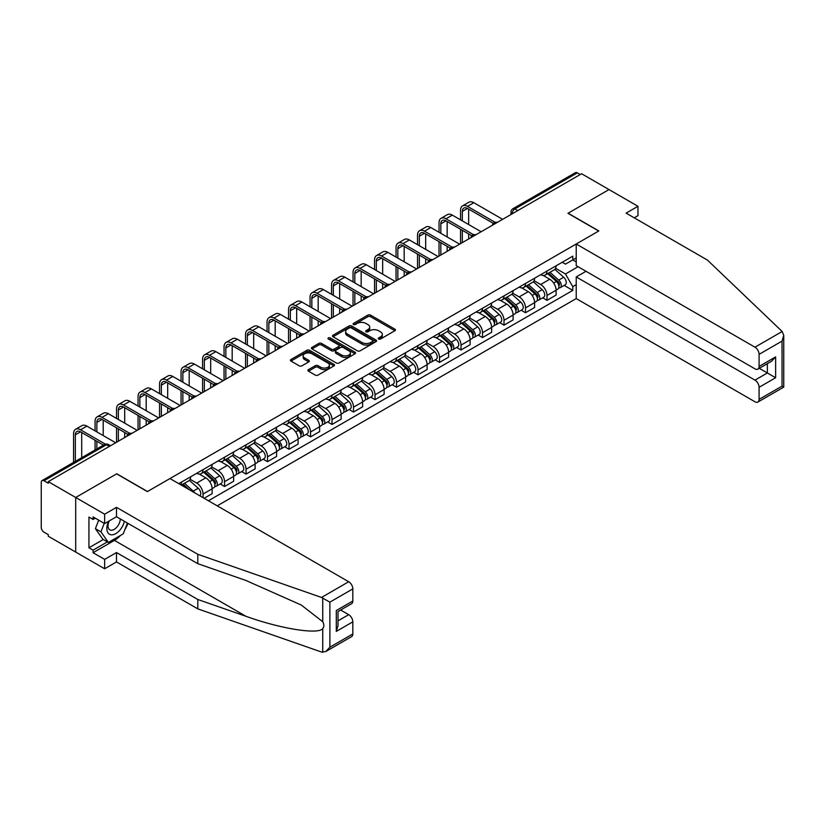 <?xml version="1.0" encoding="UTF-8"?>
<svg xmlns="http://www.w3.org/2000/svg" width="825" height="825" viewBox="0 0 825 825"><rect width="100%" height="100%" fill="white"/><g stroke="black" fill="none" stroke-linecap="round" stroke-linejoin="round"><path stroke-width="1.24" d="M378.644 339.023A1.341 0.773 0 0 0 380.542 339.023L394.907 330.722A1.918 1.103 0 0 0 395.474 329.938A1.918 1.103 0 0 0 394.907 329.165L370.559 315.109A1.918 1.103 0 0 0 367.857 315.109L353.482 323.4A1.341 0.773 0 0 0 353.09 323.947A1.341 0.773 0 0 0 353.482 324.493A1.341 0.773 0 0 0 355.379 324.493L357.235 323.421A6.126 3.537 0 0 1 365.898 323.421L367.919 324.596A6.126 3.537 0 0 1 369.713 327.092A6.126 3.537 0 0 1 367.919 329.588L366.063 330.66A1.341 0.773 0 0 0 365.671 331.207A1.341 0.773 0 0 0 366.063 331.753A1.341 0.773 0 0 0 367.96 331.753L369.817 330.681A6.126 3.537 0 0 1 378.469 330.681L380.5 331.856A6.126 3.537 0 0 1 382.295 334.352A6.126 3.537 0 0 1 380.5 336.858L378.644 337.93A1.341 0.773 0 0 0 378.252 338.477A1.341 0.773 0 0 0 378.644 339.023L378.644 337.93M308.478 369.61A1.918 1.103 0 0 0 307.911 370.394A1.918 1.103 0 0 0 308.478 371.178L315.305 375.117A1.918 1.103 0 0 0 318.007 375.117L333.97 365.908A1.918 1.103 0 0 0 334.527 365.124A1.918 1.103 0 0 0 333.97 364.341L309.623 350.285A1.918 1.103 0 0 0 306.921 350.285L290.957 359.504A1.918 1.103 0 0 0 290.4 360.288A1.918 1.103 0 0 0 290.957 361.061L299.207 365.826A1.918 1.103 0 0 0 301.909 365.826L308.746 361.886A1.918 1.103 0 0 0 309.303 361.103A1.918 1.103 0 0 0 308.746 360.319L304.652 357.957A5.115 2.949 0 0 1 303.157 355.874A5.115 2.949 0 0 1 306.312 353.141A5.115 2.949 0 0 1 311.891 353.781L327.917 363.031A5.115 2.949 0 0 1 329.412 365.124A5.115 2.949 0 0 1 326.257 367.857A5.115 2.949 0 0 1 320.677 367.218L318.007 365.671A1.918 1.103 0 0 0 315.305 365.671L308.478 369.61L308.478 371.178L315.305 367.259L315.305 365.671M48.283 481.656L581.594 173.745L609.015 189.575L567.951 213.293L598.682 231.031L147.5 491.525L116.768 473.777L75.704 497.485L48.283 481.656L48.283 483.244L44.003 480.779A3.898 2.248 -120 0 0 42.054 480.583A3.898 2.248 -120 0 0 41.25 482.367L41.25 527.402A3.898 2.248 -120 0 0 44.003 532.177L48.283 534.641L48.283 536.24L75.704 552.069L75.704 497.485L75.704 552.069L104.641 568.776L104.641 559.391L116.49 552.544L116.49 561.938L104.641 568.776M357.369 350.831A1.918 1.103 0 0 0 360.082 350.831L376.035 341.622A1.918 1.103 0 0 0 376.602 340.838A1.918 1.103 0 0 0 376.035 340.055L351.687 325.999A1.918 1.103 0 0 0 348.985 325.999L333.022 335.218A1.918 1.103 0 0 0 332.465 335.992A1.918 1.103 0 0 0 333.022 336.775L357.369 350.831M328.897 339.312A1.341 0.773 0 0 1 330.248 339.498L330.248 337.91L355.008 352.203A1.918 1.103 0 0 1 355.565 352.976A1.918 1.103 0 0 1 355.008 353.76L339.044 362.979A1.918 1.103 0 0 1 336.342 362.979L311.994 348.923L318.821 345.005L318.821 343.417L311.994 347.356A1.918 1.103 0 0 0 311.427 348.14A1.918 1.103 0 0 0 311.994 348.923L311.994 347.356M318.821 345.005A1.918 1.103 0 0 1 321.523 345.005L321.523 343.417A1.918 1.103 0 0 0 318.821 343.417M321.523 343.417L331.403 349.119A1.918 1.103 0 0 0 334.104 349.119L338.642 346.5A1.918 1.103 0 0 0 339.199 345.716A1.918 1.103 0 0 0 338.642 344.933L328.36 339.003A1.341 0.773 0 0 1 327.968 338.456A1.341 0.773 0 0 1 328.793 337.745A1.341 0.773 0 0 1 330.248 337.91M217.233 505.838L576.221 298.578L754.958 401.775A5.847 3.372 -120 0 0 757.886 402.064A5.847 3.372 -120 0 0 759.093 399.382L759.093 387.296A5.847 3.372 -120 0 0 754.958 380.129L767.363 372.972L775.634 377.747L759.093 387.296M517.791 210.581L514.893 208.911A3.898 2.248 60 0 0 512.944 208.715L575.376 172.683A3.898 2.248 60 0 1 577.325 172.868L514.893 208.911A3.898 2.248 120 0 0 512.139 213.685L512.139 213.85M580.222 174.539L577.325 172.868M547.006 271.054A8.962 5.177 60 0 1 545.15 275.076L554.245 269.827A8.962 5.177 -120 0 0 556.102 265.805M534.095 280.706L540.664 284.501A8.962 5.177 60 0 1 547.006 295.474L556.102 290.225A8.962 5.177 -120 0 0 549.759 279.242L543.252 275.488M556.102 290.225L556.102 295.082L547.006 300.331L542.644 297.815M545.15 275.076A8.962 5.177 60 0 1 540.736 274.673M547.006 295.474L547.006 300.331M525.504 283.46A8.962 5.177 60 0 1 523.648 287.492L532.744 282.233A8.962 5.177 -120 0 0 534.6 278.211M521.142 310.221L525.504 312.747L534.6 307.488L534.6 302.641A8.962 5.177 -120 0 0 528.268 291.658L521.751 287.904M523.648 287.492A8.962 5.177 60 0 1 519.234 287.079M512.603 293.112L519.173 296.907A8.962 5.177 60 0 1 525.504 307.89L525.504 312.747M504.013 295.876A8.962 5.177 60 0 1 502.157 299.898L511.252 294.649A8.962 5.177 -120 0 0 513.109 290.627M499.651 322.637L504.013 325.153L513.109 319.904L513.109 315.047A8.962 5.177 -120 0 0 506.767 304.074L500.259 300.31M502.157 299.898A8.962 5.177 60 0 1 497.743 299.496M491.102 305.528L497.671 309.323A8.962 5.177 60 0 1 504.013 320.306L504.013 325.153M482.512 308.292A8.962 5.177 60 0 1 480.655 312.314L489.751 307.065A8.962 5.177 -120 0 0 491.607 303.033M478.149 335.053L482.512 337.569L491.607 332.32L491.607 327.463A8.962 5.177 -120 0 0 485.265 316.48L478.758 312.727M480.655 312.314A8.962 5.177 60 0 1 476.242 311.912M469.6 317.945L476.169 321.729A8.962 5.177 60 0 1 482.512 332.712L482.512 337.569M461.01 320.698A8.962 5.177 60 0 1 459.154 324.72L468.249 319.471A8.962 5.177 -120 0 0 470.106 315.449M456.648 347.459L461.01 349.975L470.106 344.726L470.106 339.869A8.962 5.177 -120 0 0 463.774 328.897L457.256 325.132M459.154 324.72A8.962 5.177 60 0 1 454.74 324.318M448.109 330.351L454.678 334.146A8.962 5.177 60 0 1 461.01 345.128L461.01 349.975M439.519 333.114A8.962 5.177 60 0 1 437.662 337.136L446.758 331.887A8.962 5.177 -120 0 0 448.614 327.855M435.157 359.875L439.519 362.392L448.614 357.142L448.614 352.285A8.962 5.177 -120 0 0 442.272 341.302L435.765 337.549M437.662 337.136A8.962 5.177 60 0 1 433.249 336.734M426.608 342.767L433.177 346.562A8.962 5.177 60 0 1 439.519 357.534L439.519 362.392M418.017 345.52A8.962 5.177 60 0 1 416.161 349.542L425.257 344.293A8.962 5.177 -120 0 0 427.113 340.271M413.655 372.281L418.017 374.798L427.113 369.548L427.113 364.702A8.962 5.177 -120 0 0 420.771 353.719L414.263 349.955M416.161 349.542A8.962 5.177 60 0 1 411.747 349.14M405.106 355.173L411.675 358.968A8.962 5.177 60 0 1 418.017 369.951L418.017 374.798M396.516 357.937A8.962 5.177 60 0 1 394.659 361.958L403.755 356.709A8.962 5.177 -120 0 0 405.611 352.688M392.153 384.698L396.516 387.214L405.611 381.965L405.611 377.108A8.962 5.177 -120 0 0 399.279 366.125L392.762 362.371M394.659 361.958A8.962 5.177 60 0 1 390.246 361.556M383.615 367.589L390.184 371.384A8.962 5.177 60 0 1 396.516 382.357L396.516 387.214M375.024 370.343A8.962 5.177 60 0 1 373.168 374.375L382.264 369.115A8.962 5.177 -120 0 0 384.12 365.093M370.662 397.103L375.024 399.63L384.12 394.371L384.12 389.524A8.962 5.177 -120 0 0 377.778 378.541L371.271 374.787M373.168 374.375A8.962 5.177 60 0 1 368.754 373.962M362.113 379.995L368.682 383.79A8.962 5.177 60 0 1 375.024 394.773L375.024 399.63M353.523 382.759A8.962 5.177 60 0 1 351.667 386.781L360.762 381.532A8.962 5.177 -120 0 0 362.618 377.51M349.161 409.52L353.523 412.036L362.618 406.787L362.618 401.93A8.962 5.177 -120 0 0 356.276 390.957L349.769 387.193M351.667 386.781A8.962 5.177 60 0 1 347.253 386.378M340.612 392.411L347.181 396.206A8.962 5.177 60 0 1 353.523 407.179L353.523 412.036M332.021 395.165A8.962 5.177 60 0 1 330.165 399.197L339.261 393.948A8.962 5.177 -120 0 0 341.117 389.916M327.659 421.936L332.021 424.452L341.117 419.193L341.117 414.346A8.962 5.177 -120 0 0 334.785 403.363L328.267 399.609M330.165 399.197A8.962 5.177 60 0 1 325.751 398.784M319.12 404.827L325.689 408.612A8.962 5.177 60 0 1 332.021 419.595L332.021 424.452M310.53 407.581A8.962 5.177 60 0 1 308.674 411.603L317.769 406.354A8.962 5.177 -120 0 0 319.626 402.332M306.168 434.342L310.53 436.858L319.626 431.609L319.626 426.752A8.962 5.177 -120 0 0 313.283 415.779L306.776 412.015M308.674 411.603A8.962 5.177 60 0 1 304.26 411.201M297.619 417.233L304.188 421.028A8.962 5.177 60 0 1 310.53 432.011L310.53 436.858M289.028 419.997A8.962 5.177 60 0 1 287.172 424.019L296.268 418.77A8.962 5.177 -120 0 0 298.124 414.738M284.666 446.758L289.028 449.274L298.124 444.025L298.124 439.168A8.962 5.177 -120 0 0 291.782 428.185L285.275 424.432M287.172 424.019A8.962 5.177 60 0 1 282.758 423.617M276.117 429.65L282.686 433.434A8.962 5.177 60 0 1 289.028 444.417L289.028 449.274M267.527 432.403A8.962 5.177 60 0 1 265.671 436.425L274.766 431.176A8.962 5.177 -120 0 0 276.623 427.154M263.175 459.164L267.527 461.68L276.623 456.431L276.623 451.584A8.962 5.177 -120 0 0 270.291 440.602L263.773 436.838M265.671 436.425A8.962 5.177 60 0 1 261.257 436.023M254.626 442.056L261.195 445.851A8.962 5.177 60 0 1 267.527 456.833L267.527 461.68M246.036 444.819A8.962 5.177 60 0 1 244.179 448.841L253.275 443.592A8.962 5.177 -120 0 0 255.131 439.57M241.673 471.58L246.036 474.097L255.131 468.847L255.131 463.99A8.962 5.177 -120 0 0 248.789 453.007L242.282 449.254M244.179 448.841A8.962 5.177 60 0 1 239.766 448.439M233.124 454.472L239.693 458.267A8.962 5.177 60 0 1 246.036 469.239L246.036 474.097M224.534 457.225A8.962 5.177 60 0 1 222.678 461.257L231.773 455.998A8.962 5.177 -120 0 0 233.63 451.976M220.172 483.986L224.534 486.513L233.63 481.253L233.63 476.407A8.962 5.177 -120 0 0 227.287 465.424L220.78 461.67M222.678 461.257A8.962 5.177 60 0 1 218.264 460.845M211.623 466.878L218.192 470.673A8.962 5.177 60 0 1 224.534 481.656L224.534 486.513M203.032 469.642A8.962 5.177 60 0 1 201.176 473.663L210.272 468.414A8.962 5.177 -120 0 0 212.128 464.392M204.136 498.279L212.128 493.67L212.128 488.812A8.962 5.177 -120 0 0 205.796 477.84L199.279 474.076M201.176 473.663A8.962 5.177 60 0 1 196.763 473.261M190.132 479.294L196.701 483.089A8.962 5.177 60 0 1 203.032 494.062L203.032 497.65M181.335 485.121L188.781 480.82A8.962 5.177 -120 0 0 190.637 476.798M181.541 482.048A8.962 5.177 60 0 1 180.871 484.853M576.221 261.907L572.777 259.916L565.476 264.134L562.238 262.257M555.596 268.29L565.476 273.993L578.077 266.712M576.221 284.656L572.777 286.646L565.476 273.993M208.416 500.754L572.777 290.39L572.777 286.646M576.221 257.926L572.777 259.916L572.777 256.173L178.778 483.646M564.145 285.398L572.777 290.39M379.18 339.209L380.5 338.446A6.126 3.537 0 0 0 382.295 335.95L382.295 334.352M369.713 327.092L369.713 328.68A6.126 3.537 0 0 1 367.919 331.186L366.599 331.949M394.886 330.743L370.559 316.697A1.918 1.103 0 0 0 367.857 316.697L354.018 324.689M376.014 341.632L351.687 327.587A1.918 1.103 0 0 0 348.985 327.587L333.052 336.786M372.653 341.385A1.341 0.773 0 0 0 373.055 340.838A1.341 0.773 0 0 0 372.653 340.292L351.285 327.948A1.341 0.773 0 0 0 349.387 327.948L347.428 329.082A6.126 3.537 0 0 0 345.634 331.578A6.126 3.537 0 0 0 347.428 334.084L362.041 342.519A6.126 3.537 0 0 0 370.693 342.519L372.653 341.385L372.653 342.973A1.341 0.773 0 0 0 373.055 342.427L373.055 340.838M345.634 331.578L345.634 333.176A6.126 3.537 0 0 0 347.428 335.672L347.428 334.084M372.653 342.973L370.693 344.108A6.126 3.537 0 0 1 362.041 344.108L347.428 335.672M321.523 345.005L331.403 350.707A1.918 1.103 0 0 0 334.104 350.707L338.642 348.088A1.918 1.103 0 0 0 339.199 347.304L339.199 345.716M330.248 339.498L354.977 353.781M341.643 355.028A5.115 2.949 0 0 0 347.222 355.668A5.115 2.949 0 0 0 350.388 352.945A5.115 2.949 0 0 0 348.882 350.852L343.241 347.593A1.918 1.103 0 0 0 340.529 347.593L336.002 350.213A1.918 1.103 0 0 0 335.435 350.986A1.918 1.103 0 0 0 336.002 351.77L341.643 355.028L341.643 356.627A5.115 2.949 0 0 0 347.222 357.266A5.115 2.949 0 0 0 350.388 354.533L350.388 352.945M335.435 350.986L335.435 352.584A1.918 1.103 0 0 0 336.002 353.358L336.002 351.77M341.643 356.627L336.002 353.358M329.412 365.124L329.412 366.713A5.115 2.949 0 0 1 326.257 369.445A5.115 2.949 0 0 1 320.677 368.806L318.007 367.259A1.918 1.103 0 0 0 315.305 367.259M303.157 355.874L303.157 357.462A5.115 2.949 0 0 0 304.652 359.556L304.652 357.957M308.715 361.897L304.652 359.556M333.95 365.918L309.623 351.873A1.918 1.103 0 0 0 306.921 351.873L290.978 361.082M547.625 273.642L556.39 281.459A4.867 2.815 60 0 1 557.917 288.998L556.102 290.049M547.862 273.848L551.987 276.231M548.512 273.137L558.257 281.83A2.341 1.351 60 0 1 558.989 285.45A2.341 1.351 60 0 1 558.783 285.532M549.966 272.291L558.731 280.108A4.867 2.815 60 0 1 560.257 287.647A4.867 2.815 60 0 1 558.793 287.801M554.854 269.363L563.692 277.241A4.867 2.815 60 0 1 565.218 284.78L560.257 287.647M462.32 220.883L462.32 211.417A7.312 4.218 60 0 1 463.836 208.075A7.312 4.218 60 0 1 467.486 208.436L493.371 223.379M502.631 219.337L473.828 202.703A9.838 5.682 -120 0 0 468.909 202.218L462.567 205.879A9.838 5.682 -120 0 0 460.536 210.385L460.536 219.852M495.144 222.338L467.486 206.363A9.838 5.682 -120 0 0 462.567 205.879M460.536 229.237L460.536 243.643M462.32 242.612L462.32 230.278M468.662 238.951L468.662 233.939M468.662 224.544L468.662 209.117M526.133 286.058L534.889 293.875A4.867 2.815 60 0 1 536.415 301.403L534.6 302.455M526.36 286.265L530.485 288.647M527.01 285.543L536.766 294.247A2.341 1.351 60 0 1 537.498 297.856A2.341 1.351 60 0 1 537.281 297.949M528.474 284.707L537.23 292.524A4.867 2.815 60 0 1 538.766 300.052A4.867 2.815 60 0 1 537.292 300.207M533.352 281.768L542.19 289.657A4.867 2.815 60 0 1 543.727 297.196L538.766 300.052M504.632 298.464L513.387 306.281A4.867 2.815 60 0 1 514.924 313.82L513.098 314.872M504.859 298.671L508.984 301.053M505.519 297.959L515.264 306.653A2.341 1.351 60 0 1 515.996 310.272A2.341 1.351 60 0 1 515.78 310.355M506.973 297.113L515.738 304.93A4.867 2.815 60 0 1 517.265 312.469A4.867 2.815 60 0 1 515.79 312.623M511.861 294.185L520.699 302.074A4.867 2.815 60 0 1 522.225 309.602L517.265 312.469M782.162 331.485L783.75 335.342L782.038 341.107L759.093 354.358A5.847 3.372 -120 0 0 754.958 347.191L782.162 331.485L707.417 260.071L626.103 213.128L637.962 206.291L609.015 189.575L568.095 213.211L598.826 230.948L576.221 244.004L754.958 347.191M637.962 206.291L637.962 215.676L634.239 217.821M576.221 298.578L576.221 276.942L754.958 380.129M576.221 244.004L576.221 265.64L754.958 368.837A5.847 3.372 -120 0 0 757.886 369.126A5.847 3.372 -120 0 0 759.093 366.444L759.093 354.358M586.008 271.291L576.221 276.942M759.289 368.311L767.363 372.972L767.363 363.65M759.093 366.444L775.634 356.895L771.499 361.267L757.886 369.126M759.093 399.382L782.038 386.141L782.904 386.647M116.49 552.544L197.804 599.486L197.804 608.871L321.492 652.028L325.751 651.554L329.887 647.182L352.832 633.94A5.847 3.372 60 0 1 351.625 636.611L325.751 651.554M197.804 599.486L245.86 616.254C279.995 628.66 318.244 634.817 322.73 628.64C324.225 626.752 324.225 624.442 322.73 621.71L301.259 605.024L245.86 580.449L197.804 563.681L116.49 516.739L104.641 523.586L93.07 516.904L93.07 519.451L88.935 517.058L88.935 547.769L93.07 550.162L107.405 541.881M197.804 608.871L116.49 561.938M352.832 588.906L329.887 602.147L321.492 597.455L197.804 554.297L116.49 507.354L104.641 514.192L75.704 497.485L116.634 473.859L147.366 491.597L169.96 478.552L348.697 581.749A5.847 3.372 60 0 1 352.832 588.906L352.832 601.002A5.847 3.372 60 0 1 351.625 603.673L338.013 611.531L338.013 625.628L336.301 631.393L336.301 610.541C338.528 611.83 338.528 611.83 336.301 610.541L352.832 601.002M104.641 514.192L104.641 523.586M120.502 535.435A21.924 12.653 -60 0 1 114.427 540.375L93.07 552.709L104.641 559.391M93.07 552.709L93.07 550.162M116.49 507.354L116.49 516.739M197.804 554.297L197.804 563.681M338.013 620.854L348.697 614.687A5.847 3.372 60 0 1 352.832 621.844L352.832 633.94M348.697 614.687L340.632 610.026M127.968 523.37A21.924 12.653 -60 0 1 124.853 529.691M95.267 518.172L93.07 519.451M88.935 547.769L103.269 539.498M108.591 521.307A12.664 7.312 120 0 0 106.848 528.433A12.664 7.312 120 0 0 114.5 534.249A12.664 7.312 120 0 0 124.379 521.297M109.261 520.915A8.673 5.012 120 0 0 108.044 525.865A8.673 5.012 120 0 0 109.838 529.836A8.673 5.012 120 0 0 116.459 527.577A8.673 5.012 120 0 0 120.306 518.946M127.432 523.06L123.245 533.847L108.364 542.438L102.857 539.261L95.411 528.67L98.711 520.163M108.364 542.438L100.928 531.857L104.228 523.349M95.411 528.67L100.928 531.857M440.828 233.3L440.828 223.833A7.312 4.218 60 0 1 442.334 220.481A7.312 4.218 60 0 1 445.995 220.852L471.869 235.785M481.13 231.743L452.327 215.119A9.838 5.682 -120 0 0 447.408 214.634L441.076 218.295A9.838 5.682 -120 0 0 439.034 222.802L439.034 232.268M473.643 234.743L445.995 218.78A9.838 5.682 -120 0 0 441.076 218.295M439.034 241.653L439.034 256.049M440.828 255.018L440.828 242.684M447.16 251.357L447.16 246.345M447.16 236.961L447.16 221.523M419.327 245.706L419.327 236.239A7.312 4.218 60 0 1 420.843 232.898A7.312 4.218 60 0 1 424.493 233.258L450.368 248.201M459.638 244.159L430.836 227.535A9.838 5.682 -120 0 0 425.917 227.04L419.574 230.701A9.838 5.682 -120 0 0 417.532 235.208L417.532 244.674M452.152 247.16L424.493 231.186A9.838 5.682 -120 0 0 419.574 230.701M417.532 254.069L417.532 268.465M419.327 267.434L419.327 255.1M425.669 263.773L425.669 258.761M425.669 249.367L425.669 233.939M483.13 310.881L491.896 318.698A4.867 2.815 60 0 1 493.422 326.236L491.607 327.278M483.368 311.087L487.493 313.469M484.017 310.375L493.762 319.069A2.341 1.351 60 0 1 494.495 322.688A2.341 1.351 60 0 1 494.288 322.771M485.471 309.53L494.237 317.347A4.867 2.815 60 0 1 495.763 324.875A4.867 2.815 60 0 1 494.299 325.04M490.359 306.591L499.197 314.48A4.867 2.815 60 0 1 500.723 322.018L495.763 324.875M461.639 323.297L470.394 331.114A4.867 2.815 60 0 1 471.921 338.642L470.106 339.694M461.866 323.503L465.991 325.875M462.516 322.781L472.271 331.485A2.341 1.351 60 0 1 473.003 335.094A2.341 1.351 60 0 1 472.787 335.177M463.98 321.936L472.735 329.752A4.867 2.815 60 0 1 474.272 337.291A4.867 2.815 60 0 1 472.797 337.446M468.858 319.007L477.696 326.896A4.867 2.815 60 0 1 479.232 334.424L474.272 337.291M440.137 335.703L448.893 343.52A4.867 2.815 60 0 1 450.429 351.058L448.604 352.1M440.364 335.909L444.489 338.291M441.024 335.198L450.77 343.891A2.341 1.351 60 0 1 451.502 347.511A2.341 1.351 60 0 1 451.285 347.593M442.478 334.352L451.244 342.169A4.867 2.815 60 0 1 452.77 349.707A4.867 2.815 60 0 1 451.296 349.862M447.367 331.423L456.204 339.302A4.867 2.815 60 0 1 457.731 346.84L452.77 349.707M397.825 258.122L397.825 248.655A7.312 4.218 60 0 1 399.341 245.314A7.312 4.218 60 0 1 402.992 245.675L428.876 260.607M438.137 256.575L409.334 239.941A9.838 5.682 -120 0 0 404.415 239.456L398.073 243.117A9.838 5.682 -120 0 0 396.041 247.624L396.041 257.091M430.65 259.566L402.992 243.602A9.838 5.682 -120 0 0 398.073 243.117M396.041 266.475L396.041 280.882M397.825 279.84L397.825 267.506M404.168 276.179L404.168 271.167M404.168 261.783L404.168 246.345M376.334 270.538L376.334 261.071A7.312 4.218 60 0 1 377.84 257.72A7.312 4.218 60 0 1 381.501 258.081L407.375 273.023M416.635 268.981L387.832 252.357A9.838 5.682 -120 0 0 382.913 251.862L376.582 255.523A9.838 5.682 -120 0 0 374.54 260.03L374.54 269.497M409.148 271.982L381.501 256.018A9.838 5.682 -120 0 0 376.582 255.523M374.54 278.891L374.54 293.287M376.334 292.256L376.334 279.923M382.666 288.595L382.666 283.583M382.666 274.199L382.666 258.761M354.832 282.944L354.832 273.477A7.312 4.218 60 0 1 356.348 270.136A7.312 4.218 60 0 1 359.999 270.497L385.873 285.429M395.144 281.397L366.341 264.763A9.838 5.682 -120 0 0 361.422 264.278L355.08 267.939A9.838 5.682 -120 0 0 353.038 272.446L353.038 281.913M387.657 284.388L359.999 268.424A9.838 5.682 -120 0 0 355.08 267.939M353.038 291.297L353.038 305.704M354.832 304.662L354.832 292.339M361.175 301.012L361.175 295.989M361.175 286.605L361.175 271.167M418.636 348.119L427.402 355.936A4.867 2.815 60 0 1 428.928 363.464L427.113 364.516M418.873 348.325L422.998 350.707M419.523 347.603L429.268 356.307A2.341 1.351 60 0 1 430 359.917A2.341 1.351 60 0 1 429.794 360.009M420.977 346.768L429.743 354.585A4.867 2.815 60 0 1 431.269 362.113A4.867 2.815 60 0 1 429.804 362.268M425.865 343.829L434.703 351.718A4.867 2.815 60 0 1 436.229 359.246L431.269 362.113M333.331 295.36L333.331 285.893A7.312 4.218 60 0 1 334.847 282.542A7.312 4.218 60 0 1 338.498 282.903L364.382 297.846M373.642 293.803L344.84 277.179A9.838 5.682 -120 0 0 339.921 276.695L333.578 280.345A9.838 5.682 -120 0 0 331.547 284.852L331.547 294.319M366.156 296.804L338.498 280.84A9.838 5.682 -120 0 0 333.578 280.345M331.547 303.713L331.547 318.11M333.331 317.078L333.331 304.745M339.673 313.418L339.673 308.406M339.673 299.021L339.673 283.583M397.145 360.525L405.9 368.342A4.867 2.815 60 0 1 407.426 375.88L405.611 376.932M397.372 360.731L401.497 363.113M398.021 360.02L407.777 368.713A2.341 1.351 60 0 1 408.509 372.333A2.341 1.351 60 0 1 408.293 372.415M399.486 359.174L408.241 366.991A4.867 2.815 60 0 1 409.778 374.529A4.867 2.815 60 0 1 408.303 374.684M404.363 356.245L413.201 364.124A4.867 2.815 60 0 1 414.738 371.662L409.778 374.529M311.84 307.766L311.84 298.299A7.312 4.218 60 0 1 313.345 294.958A7.312 4.218 60 0 1 317.006 295.319L342.88 310.262M352.141 306.219L323.338 289.585A9.838 5.682 -120 0 0 318.419 289.101L312.087 292.762A9.838 5.682 -120 0 0 310.045 297.268L310.045 306.735M344.654 309.22L317.006 293.246A9.838 5.682 -120 0 0 312.087 292.762M310.045 316.119L310.045 330.526M311.84 329.495L311.84 317.161M318.172 325.834L318.172 320.822M318.172 311.427L318.172 295.989M375.643 372.941L384.398 380.758A4.867 2.815 60 0 1 385.935 388.286L384.11 389.338M375.87 373.147L379.995 375.53M376.53 372.426L386.275 381.129A2.341 1.351 60 0 1 387.007 384.739A2.341 1.351 60 0 1 386.791 384.832M377.984 371.59L386.75 379.407A4.867 2.815 60 0 1 388.276 386.935A4.867 2.815 60 0 1 386.801 387.09M382.872 368.651L391.71 376.54A4.867 2.815 60 0 1 393.236 384.068L388.276 386.935M290.338 320.183L290.338 310.716A7.312 4.218 60 0 1 291.854 307.364A7.312 4.218 60 0 1 295.505 307.725L321.379 322.668M330.65 318.625L301.847 302.002A9.838 5.682 -120 0 0 296.928 301.517L290.586 305.178A9.838 5.682 -120 0 0 288.544 309.684L288.544 319.151M323.163 321.626L295.505 305.662A9.838 5.682 -120 0 0 290.586 305.178M288.544 328.536L288.544 342.932M290.338 341.901L290.338 329.567M296.68 338.24L296.68 333.228M296.68 323.843L296.68 308.406M354.142 385.347L362.907 393.164A4.867 2.815 60 0 1 364.433 400.702L362.618 401.754M354.379 385.553L358.504 387.936M355.028 384.842L364.774 393.535A2.341 1.351 60 0 1 365.506 397.155A2.341 1.351 60 0 1 365.3 397.238M356.483 383.996L365.248 391.813A4.867 2.815 60 0 1 366.774 399.352A4.867 2.815 60 0 1 365.31 399.506M361.371 381.067L370.208 388.946A4.867 2.815 60 0 1 371.735 396.485L366.774 399.352M268.837 332.588L268.837 323.122A7.312 4.218 60 0 1 270.353 319.78A7.312 4.218 60 0 1 274.003 320.141L299.887 335.084M309.148 331.042L280.345 314.418A9.838 5.682 -120 0 0 275.426 313.923L269.084 317.584A9.838 5.682 -120 0 0 267.052 322.09L267.052 331.557M301.661 334.043L274.003 318.068A9.838 5.682 -120 0 0 269.084 317.584M267.052 340.952L267.052 355.348M268.837 354.317L268.837 341.983M275.179 350.656L275.179 345.644M275.179 336.249L275.179 320.822M332.65 397.763L341.406 405.58A4.867 2.815 60 0 1 342.932 413.119L341.117 414.16M332.877 397.97L337.002 400.352M333.527 397.248L343.282 405.952A2.341 1.351 60 0 1 344.015 409.571A2.341 1.351 60 0 1 343.798 409.654M334.991 396.412L343.747 404.229A4.867 2.815 60 0 1 345.283 411.757A4.867 2.815 60 0 1 343.808 411.923M339.869 393.473L348.707 401.363A4.867 2.815 60 0 1 350.243 408.901L345.283 411.757M247.345 345.005L247.345 335.538A7.312 4.218 60 0 1 248.851 332.197A7.312 4.218 60 0 1 252.512 332.558L278.386 347.49M287.647 343.458L258.854 326.824A9.838 5.682 -120 0 0 253.925 326.339L247.593 330A9.838 5.682 -120 0 0 245.551 334.507L245.551 343.973M280.17 346.448L252.512 330.485A9.838 5.682 -120 0 0 247.593 330M245.551 353.358L245.551 367.764M247.345 366.723L247.345 354.389M253.677 363.062L253.677 358.05M253.677 348.666L253.677 333.228M311.149 410.18L319.904 417.997A4.867 2.815 60 0 1 321.441 425.525L319.615 426.577M311.376 410.386L315.501 412.758M312.036 409.664L321.781 418.358A2.341 1.351 60 0 1 322.513 421.977A2.341 1.351 60 0 1 322.297 422.06M313.49 408.818L322.255 416.635A4.867 2.815 60 0 1 323.782 424.174A4.867 2.815 60 0 1 322.307 424.328M318.378 405.89L327.216 413.779A4.867 2.815 60 0 1 328.742 421.307L323.782 424.174M225.844 357.421L225.844 347.954A7.312 4.218 60 0 1 227.36 344.603A7.312 4.218 60 0 1 231.01 344.963L256.884 359.906M266.155 355.864L237.352 339.24A9.838 5.682 -120 0 0 232.433 338.745L226.091 342.406A9.838 5.682 -120 0 0 224.049 346.912L224.049 356.379M258.668 358.865L231.01 342.901A9.838 5.682 -120 0 0 226.091 342.406M224.049 365.774L224.049 380.17M225.844 379.139L225.844 366.805M232.186 375.478L232.186 370.466M232.186 361.082L232.186 345.644M289.647 422.586L298.413 430.403A4.867 2.815 60 0 1 299.939 437.941L298.124 438.983M289.884 422.792L294.009 425.174M290.534 422.08L300.279 430.774A2.341 1.351 60 0 1 301.012 434.393A2.341 1.351 60 0 1 300.805 434.476M291.998 421.235L300.754 429.052A4.867 2.815 60 0 1 302.28 436.59A4.867 2.815 60 0 1 300.816 436.745M296.876 418.306L305.714 426.185A4.867 2.815 60 0 1 307.24 433.723L302.28 436.59M204.342 369.827L204.342 360.36A7.312 4.218 60 0 1 205.858 357.019A7.312 4.218 60 0 1 209.509 357.38L235.393 372.312M244.654 368.28L215.851 351.646A9.838 5.682 -120 0 0 210.932 351.161L204.59 354.822A9.838 5.682 -120 0 0 202.558 359.329L202.558 368.796M237.167 371.271L209.509 355.307A9.838 5.682 -120 0 0 204.59 354.822M202.558 378.18L202.558 392.587M204.342 391.545L204.342 379.222M210.684 387.894L210.684 382.872M210.684 373.488L210.684 358.05M268.156 435.002L276.911 442.819A4.867 2.815 60 0 1 278.438 450.347L276.623 451.399M268.383 435.208L272.508 437.59M269.032 434.486L278.788 443.19A2.341 1.351 60 0 1 279.52 446.799A2.341 1.351 60 0 1 279.304 446.892M270.497 433.651L279.252 441.468A4.867 2.815 60 0 1 280.789 448.996A4.867 2.815 60 0 1 279.314 449.151M275.375 430.712L284.213 438.601A4.867 2.815 60 0 1 285.749 446.129L280.789 448.996M182.851 382.243L182.851 372.776A7.312 4.218 60 0 1 184.357 369.425A7.312 4.218 60 0 1 188.017 369.786L213.892 384.728M223.152 380.686L194.36 364.062A9.838 5.682 -120 0 0 189.43 363.577L183.098 367.228A9.838 5.682 -120 0 0 181.057 371.735L181.057 381.202M215.676 383.687L188.017 367.723A9.838 5.682 -120 0 0 183.098 367.228M181.057 390.596L181.057 404.993M182.851 403.961L182.851 391.627M189.183 400.3L189.183 395.288M189.183 385.904L189.183 370.466M246.654 447.408L255.41 455.225A4.867 2.815 60 0 1 256.946 462.763L255.131 463.815M246.892 447.614L251.006 449.996M247.541 446.903L257.287 455.596A2.341 1.351 60 0 1 258.019 459.216A2.341 1.351 60 0 1 257.802 459.298M248.995 446.057L257.761 453.874A4.867 2.815 60 0 1 259.287 461.412A4.867 2.815 60 0 1 257.812 461.567M253.883 443.128L262.721 451.007A4.867 2.815 60 0 1 264.248 458.545L259.287 461.412M161.349 394.649L161.349 385.182A7.312 4.218 60 0 1 162.865 381.841A7.312 4.218 60 0 1 166.516 382.202L192.39 397.145M201.661 393.102L172.858 376.468A9.838 5.682 -120 0 0 167.939 375.983L161.597 379.644A9.838 5.682 -120 0 0 159.555 384.151L159.555 393.618M194.174 396.103L166.516 380.129A9.838 5.682 -120 0 0 161.597 379.644M159.555 403.002L159.555 417.409M161.349 416.377L161.349 404.044M167.692 412.717L167.692 407.705M167.692 398.31L167.692 382.872M225.153 459.824L233.918 467.641A4.867 2.815 60 0 1 235.445 475.169L233.63 476.221M225.39 460.03L229.515 462.412M226.04 459.308L235.785 468.012A2.341 1.351 60 0 1 236.517 471.622A2.341 1.351 60 0 1 236.311 471.714M227.504 458.473L236.259 466.29A4.867 2.815 60 0 1 237.786 473.818A4.867 2.815 60 0 1 236.321 473.973M232.382 455.534L241.22 463.423A4.867 2.815 60 0 1 242.746 470.951L237.786 473.818M139.848 407.065L139.848 397.598A7.312 4.218 60 0 1 141.364 394.247A7.312 4.218 60 0 1 145.014 394.608L170.899 409.551M180.159 405.508L151.357 388.884A9.838 5.682 -120 0 0 146.438 388.4L140.095 392.061A9.838 5.682 -120 0 0 138.064 396.557L138.064 406.034M172.672 408.509L145.014 392.545A9.838 5.682 -120 0 0 140.095 392.061M138.064 415.418L138.064 429.815M139.848 428.783L139.848 416.45M146.19 425.123L146.19 420.111M146.19 410.726L146.19 395.288M203.662 472.23L212.417 480.047A4.867 2.815 60 0 1 213.943 487.585L212.128 488.637M203.888 472.436L208.013 474.818M204.538 471.725L214.294 480.418A2.341 1.351 60 0 1 215.026 484.038A2.341 1.351 60 0 1 214.809 484.12M206.002 470.879L214.758 478.696A4.867 2.815 60 0 1 216.294 486.234A4.867 2.815 60 0 1 214.82 486.389M210.891 467.95L219.718 475.829A4.867 2.815 60 0 1 221.255 483.368L216.294 486.234M118.357 419.471L118.357 410.004A7.312 4.218 60 0 1 119.862 406.663A7.312 4.218 60 0 1 123.523 407.024L149.397 421.967M158.658 417.924L129.865 401.301A9.838 5.682 -120 0 0 124.936 400.806L118.604 404.467A9.838 5.682 -120 0 0 116.562 408.973L116.562 418.44M151.181 420.925L123.523 404.951A9.838 5.682 -120 0 0 118.604 404.467M116.562 427.835L116.562 442.231M118.357 441.2L118.357 428.866M124.688 437.539L124.688 432.527M124.688 423.132L124.688 407.705M182.16 484.646L185.171 487.327M182.397 484.853L186.512 487.235M189.296 489.71L183.047 484.131M184.501 483.295L193.267 491.112A4.867 2.815 60 0 1 194.669 492.814M189.389 480.356L198.227 488.245A4.867 2.815 60 0 1 199.774 495.763M96.855 431.887L96.855 422.421A7.312 4.218 60 0 1 98.371 419.069A7.312 4.218 60 0 1 102.022 419.44L127.896 434.373M137.167 430.341L108.364 413.707A9.838 5.682 -120 0 0 103.445 413.222L97.102 416.883A9.838 5.682 -120 0 0 95.061 421.389L95.061 430.856M129.68 433.331L102.022 417.368A9.838 5.682 -120 0 0 97.102 416.883M95.061 440.241L95.061 449.986M96.855 448.944L96.855 441.272M103.197 435.548L103.197 420.111M75.353 461.361L75.353 434.827A7.312 4.218 60 0 1 76.869 431.485A7.312 4.218 60 0 1 80.53 431.846L103.496 445.108M115.665 442.747L86.862 426.123A9.838 5.682 -120 0 0 81.943 425.628L75.601 429.289A9.838 5.682 -120 0 0 73.569 433.795L73.569 462.392M105.425 444.159L80.53 429.784A9.838 5.682 -120 0 0 75.601 429.289M81.696 457.7L81.696 432.527M512.273 213.768L512.139 213.685A3.898 2.248 0 0 1 510.995 212.097L510.995 214.5M203.032 494.062L212.128 488.812M224.534 481.656L233.63 476.407M246.036 469.239L255.131 463.99M267.527 456.833L276.623 451.584M289.028 444.417L298.124 439.168M310.53 432.011L319.626 426.752M332.021 419.595L341.117 414.346M353.523 407.179L362.618 401.93M375.024 394.773L384.12 389.524M396.516 382.357L405.611 377.108M418.017 369.951L427.113 364.702M439.519 357.534L448.614 352.285M461.01 345.128L470.106 339.869M482.512 332.712L491.607 327.463M504.013 320.306L513.109 315.047M525.504 307.89L534.6 302.641M196.701 483.089L205.796 477.84M218.192 470.673L227.287 465.424M239.693 458.267L248.789 453.007M261.195 445.851L270.291 440.602M282.686 433.434L291.782 428.185M304.188 421.028L313.283 415.779M325.689 408.612L334.785 403.363M347.181 396.206L356.276 390.957M368.682 383.79L377.778 378.541M390.184 371.384L399.279 366.125M411.675 358.968L420.771 353.719M433.177 346.562L442.272 341.302M454.678 334.146L463.774 328.897M476.169 321.729L485.265 316.48M497.671 309.323L506.767 304.074M519.173 296.907L528.268 291.658M540.664 284.501L549.759 279.242M497.011 222.575A3.898 2.248 120 0 0 495.299 223.575M475.52 234.991A3.898 2.248 120 0 0 473.798 235.981M454.018 247.397A3.898 2.248 120 0 0 452.296 248.397M432.517 259.813A3.898 2.248 120 0 0 430.805 260.803M411.025 272.229A3.898 2.248 120 0 0 409.303 273.219M389.524 284.635A3.898 2.248 120 0 0 387.802 285.636M368.022 297.052A3.898 2.248 120 0 0 366.31 298.042M346.531 309.457A3.898 2.248 120 0 0 344.809 310.458M325.029 321.874A3.898 2.248 120 0 0 323.307 322.864M303.528 334.28A3.898 2.248 120 0 0 301.816 335.28M282.037 346.696A3.898 2.248 120 0 0 280.314 347.686M260.535 359.112A3.898 2.248 120 0 0 258.813 360.102M239.033 371.518A3.898 2.248 120 0 0 237.322 372.518M217.542 383.934A3.898 2.248 120 0 0 215.82 384.924M196.041 396.34A3.898 2.248 120 0 0 194.318 397.341M174.539 408.757A3.898 2.248 120 0 0 172.827 409.747M153.048 421.162A3.898 2.248 120 0 0 151.326 422.163M131.546 433.579A3.898 2.248 120 0 0 129.824 434.569M109.323 446.407L106.435 444.737L44.003 480.779M110.468 445.748L108.384 444.541A3.898 2.248 120 0 0 106.435 444.737A3.898 2.248 60 0 0 104.486 444.541L42.054 480.583M380.5 338.446L380.5 336.858M366.063 331.753L366.063 330.66M367.919 331.186L367.919 329.588M353.482 324.493L353.482 323.4M367.857 316.697L367.857 315.109M370.559 316.697L370.559 315.109M394.907 330.722L394.907 329.165M333.022 336.775L333.022 335.218M348.985 327.587L348.985 325.999M351.687 327.587L351.687 325.999M376.035 341.622L376.035 340.055M362.041 344.108L362.041 342.519M370.693 344.108L370.693 342.519M331.403 350.707L331.403 349.119M334.104 350.707L334.104 349.119M338.642 348.088L338.642 346.5M355.008 353.76L355.008 352.203M318.007 367.259L318.007 365.671M320.677 368.806L320.677 367.218M308.746 361.886L308.746 360.319M290.957 361.061L290.957 359.504M306.921 351.873L306.921 350.285M309.623 351.873L309.623 350.285M333.97 365.908L333.97 364.341M556.39 281.459L553.658 283.037M559.474 284.377L558.597 284.883M563.692 277.241L558.731 280.108M467.486 206.363L473.828 202.703M462.32 211.417L467.486 208.436M534.889 293.875L532.156 295.453M537.982 296.794L537.106 297.299M542.19 289.657L537.23 292.524M513.387 306.281L510.665 307.859M516.481 309.2L515.604 309.705M520.699 302.074L515.738 304.93M782.038 386.141L782.038 341.107M775.634 356.895L775.634 377.747M322.73 652.317L322.73 628.64M322.73 621.71L322.73 598.022M329.887 602.147L329.887 647.182M352.832 621.844L336.301 631.393M321.492 597.455L348.697 581.749M114.427 540.375L245.86 616.254M445.995 218.78L452.327 215.119M440.828 223.833L445.995 220.852M424.493 231.186L430.836 227.535M419.327 236.239L424.493 233.258M491.896 318.698L489.163 320.275M494.979 321.616L494.103 322.121M499.197 314.48L494.237 317.347M470.394 331.114L467.662 332.681M473.488 334.022L472.612 334.537M477.696 326.896L472.735 329.752M448.893 343.52L446.17 345.097M451.987 346.438L451.11 346.943M456.204 339.302L451.244 342.169M402.992 243.602L409.334 239.941M397.825 248.655L402.992 245.675M381.501 256.018L387.832 252.357M376.334 261.071L381.501 258.081M359.999 268.424L366.341 264.763M354.832 273.477L359.999 270.497M427.402 355.936L424.669 357.514M430.485 358.854L429.608 359.36M434.703 351.718L429.743 354.585M338.498 280.84L344.84 277.179M333.331 285.893L338.498 282.903M405.9 368.342L403.167 369.92M408.994 371.26L408.117 371.766M413.201 364.124L408.241 366.991M317.006 293.246L323.338 289.585M311.84 298.299L317.006 295.319M384.398 380.758L381.676 382.336M387.492 383.677L386.616 384.182M391.71 376.54L386.75 379.407M295.505 305.662L301.847 302.002M290.338 310.716L295.505 307.725M362.907 393.164L360.174 394.742M365.991 396.082L365.114 396.588M370.208 388.946L365.248 391.813M274.003 318.068L280.345 314.418M268.837 323.122L274.003 320.141M341.406 405.58L338.673 407.158M344.499 408.499L343.623 409.004M348.707 401.363L343.747 404.229M252.512 330.485L258.854 326.824M247.345 335.538L252.512 332.558M319.904 417.997L317.182 419.564M322.998 420.905L322.121 421.42M327.216 413.779L322.255 416.635M231.01 342.901L237.352 339.24M225.844 347.954L231.01 344.963M298.413 430.403L295.68 431.98M301.496 433.321L300.62 433.826M305.714 426.185L300.754 429.052M209.509 355.307L215.851 351.646M204.342 360.36L209.509 357.38M276.911 442.819L274.178 444.397M280.005 445.727L279.128 446.243M284.213 438.601L279.252 441.468M188.017 367.723L194.36 364.062M182.851 372.776L188.017 369.786M255.41 455.225L252.687 456.802M258.503 458.143L257.627 458.648M262.721 451.007L257.761 453.874M166.516 380.129L172.858 376.468M161.349 385.182L166.516 382.202M233.918 467.641L231.186 469.219M237.002 470.559L236.125 471.065M241.22 463.423L236.259 466.29M145.014 392.545L151.357 388.884M139.848 397.598L145.025 394.608M212.417 480.047L209.684 481.625M215.511 482.965L214.634 483.471M219.718 475.829L214.758 478.696M123.523 404.951L129.865 401.301M118.357 410.004L123.523 407.024M198.227 488.245L193.267 491.112M102.022 417.368L108.364 413.707M96.855 422.421L102.022 419.44M80.53 429.784L86.862 426.123M75.353 434.827L80.53 431.846M497.341 222.389A3.898 3.898 0 0 0 492.35 225.277M475.85 234.795A3.898 3.898 0 0 0 470.848 237.682M454.348 247.211A3.898 3.898 0 0 0 449.347 250.099M432.847 259.627A3.898 3.898 0 0 0 427.855 262.515M411.355 272.033A3.898 3.898 0 0 0 406.354 274.921M389.854 284.45A3.898 3.898 0 0 0 384.852 287.337M368.363 296.856A3.898 3.898 0 0 0 363.361 299.743M346.861 309.272A3.898 3.898 0 0 0 341.859 312.159M325.359 321.678A3.898 3.898 0 0 0 320.358 324.565M303.868 334.094A3.898 3.898 0 0 0 298.867 336.982M282.367 346.5A3.898 3.898 0 0 0 277.365 349.387M260.865 358.916A3.898 3.898 0 0 0 255.863 361.804M239.374 371.332A3.898 3.898 0 0 0 234.372 374.22M217.872 383.738A3.898 3.898 0 0 0 212.871 386.626M196.371 396.155A3.898 3.898 0 0 0 191.369 399.042M174.879 408.561A3.898 3.898 0 0 0 169.878 411.448M153.378 420.977A3.898 3.898 0 0 0 148.376 423.864M131.876 433.383A3.898 3.898 0 0 0 126.875 436.27M108.384 444.541A3.898 3.898 0 0 0 104.486 444.541M512.944 208.715A3.898 3.898 0 0 0 510.995 212.097M783.75 335.342L783.75 387.131L757.886 402.064"/></g></svg>
